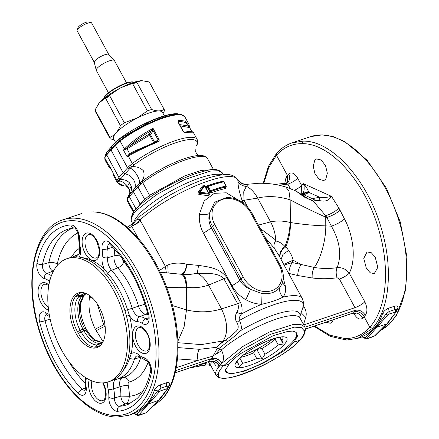 <?xml version="1.0" encoding="UTF-8"?>
<svg xmlns="http://www.w3.org/2000/svg" width="439" height="439" viewBox="0 0 439 439"><rect width="100%" height="100%" fill="white"/><g stroke="black" fill="none" stroke-linecap="round" stroke-linejoin="round"><path stroke-width="0.66" d="M355.167 312.87L355.799 313.611C355.634 313.177 354.454 313.106 352.254 313.391L352.528 313.199C356.731 312.266 360.183 313.863 362.883 317.99L364.079 316.629L369.792 327.148L372.376 328.356C389.47 310.022 393.339 269.102 381.7 229.685C368.321 180.928 332.444 140.447 303.223 141.133L292.144 142.84C286.25 144.837 281.059 148.344 276.565 153.348L276.471 155.269L287.386 175.37L286.19 176.741A8.248 6.59 -138.9 0 1 286.843 182.734M372.376 328.356L357.801 338.343M382.051 328.641L387.829 323.164L395.232 313.084M396.73 310.483L397.679 308.59C398.447 306.29 397.432 305.489 394.634 306.181L388.625 308.2C385.7 309.424 383.659 311.256 382.501 313.682C380.865 319.032 378.314 323.642 374.851 327.527C371.443 331.39 367.185 334.458 362.076 336.718L361.5 337.092M387.829 323.164L386.978 323.702L396.219 311.805L387.017 323.669M362.076 336.718L364.952 337.789L364.513 338.107C362.46 336.927 361.445 336.592 361.462 337.103L362.927 336.62M382.501 313.682L385.854 314.22L375.927 327.412L364.952 337.789L367.498 338.502L374.719 335.78L386.419 324.053L376.64 327.34L374.851 327.527M387.922 314.845A2.063 1.569 -137.9 0 1 385.854 314.22L389.042 311.536L389.124 314.11L387.922 314.845L367.086 338.343M397.679 308.59L396.62 309.385M396.576 309.462L396.664 309.863M394.634 306.181A3.095 1.707 -108.6 0 0 395.045 309.522L396.658 309.835L396.247 311.772M326.018 322.204L330.254 323.291L332.23 321.864L333.234 319.779M375.191 257.045L377.814 267.367L374.258 273.623L370.225 272.756L366.389 268.454L363.75 258.368L367.037 251.964L371.185 252.634L375.191 257.045M325.787 179.167L327.329 173.257L325.546 165.684L321.271 160.026L316.535 158.951L314.779 160.306L313.237 166.096L314.922 173.548L319.054 179.255L323.752 180.61L325.787 179.167M374.719 335.78A2.063 1.586 -135.1 0 0 375.241 335.467L386.978 323.702M133.05 223.703L135.344 221.119C136.792 219.198 138.362 218.792 140.041 219.895A61.872 15.595 -28.5 0 1 197.1 185.203A61.872 15.595 -28.5 0 1 237.554 179.321L239.705 181.938C243.442 184.199 246.109 184.967 247.706 184.248L258.176 183.31C265.436 183.068 272.712 183.776 280.011 185.434L285.756 186.992L288.961 191.13L290.157 199.844C302.054 206.089 313.912 211.867 325.727 217.179L325.705 215.785L326.846 217.492L331.396 226.173C339.956 241.445 341.86 255.278 337.103 267.691C342.008 267.263 346.053 269.085 349.241 273.146L364.782 301.769A8.248 2.08 -28.5 0 1 354.97 307.673L355.019 310.389C359.184 309.495 362.619 311.114 365.319 315.246L364.079 316.629C361.379 312.497 357.939 310.889 353.752 311.8L352.528 313.199L305.423 329.014M287.594 182.278L287.386 175.37L288.626 173.998C291.545 171.704 294.574 173.114 297.702 178.223C295.282 180.621 292.012 182.591 287.885 184.128L290.377 188.715M338.957 208.168L340.082 210.336C336.614 213.283 332.202 215.664 326.846 217.492L325.727 217.179L325.776 225.882L331.396 226.173C336.724 224.329 341.081 221.914 344.461 218.924C353.85 236.204 356.117 260.557 349.241 273.146A8.248 2.08 -28.5 0 1 339.424 279.05L354.97 307.673L303.695 324.893M284.675 183.453L285.235 183.206C285.729 183.354 286.738 182.843 288.258 181.675L288.258 181.675A8.248 6.519 42 0 0 288.626 173.998M275.033 184.44L285.235 183.206L287.885 184.128L278.984 185.203M294.388 190.312A8.248 2.08 151.5 0 0 301.626 185.45L301.741 194.225M302.372 193.989L302.866 193.44L301.467 194.301M297.702 178.223L301.626 185.45L303.305 183.897L303.975 185.554C304.419 188.973 304.051 191.602 302.866 193.44L308.414 191.563L308.677 192.309L319.576 197.237C323.324 197.748 327.302 197.457 331.5 196.354L338.93 208.113C335.506 211.373 331.099 213.903 325.7 215.714L313.501 201.38L315.334 200.327L319.872 200.618C325.129 201.973 329.003 200.552 331.5 196.354L303.514 183.705L303.975 185.554L304.754 185.121C306.685 187.651 307.904 189.802 308.414 191.563M303.305 183.897L303.514 183.705L304.754 185.121M247.75 184.369L246.636 186.476C250.806 188.463 254.483 192.331 257.666 198.077C267.779 195.668 278.606 196.255 290.157 199.844L290.442 222.529C302.279 224.411 314.061 225.536 325.776 225.882C325.99 239.754 320.761 258.703 314.302 267.455C321.93 268.717 329.53 268.8 337.103 267.691C335.857 270.561 335.857 273.909 337.103 277.739L339.424 279.05M319.872 200.618L319.576 197.237L312.305 198.647L315.334 200.327M302.608 193.818L308.677 192.309C307.92 193.127 306.285 193.934 303.761 194.735L302.394 194.916M285.756 186.992L295.891 190.932L303.925 196.864L313.501 201.38L310.516 199.454L312.305 198.647L303.761 194.735L301.527 194.285M290.206 208.476L290.13 222.447L290.442 222.518C290.58 230.777 289.087 238.827 285.959 246.685L288.648 250.46C291.013 253.918 292.5 257.15 293.109 260.168L292.319 262.533L314.302 267.45C312.606 270.226 311.904 273.738 312.195 277.975C320.827 279.039 329.129 278.963 337.103 277.739M288.621 273.349L297.691 275.505C297.977 270.89 299.151 267.247 301.203 264.569L293.109 260.168L283.781 264.443M288.862 273.393C289.147 268.855 290.3 265.233 292.319 262.533L284.137 265.096M303.387 324.997L305.747 317.375L301.149 312.727M308.299 198.84L310.516 199.454M208.344 364.93L209.738 365.221L209.068 362.663L204.629 363.514L204.607 362.976M305.418 328.959L304.337 330.935L301.511 327.659L294.371 327.143L270.594 334.282L243.014 349.345L223.237 366C219.868 369.616 218.243 372.502 218.364 374.648C216.751 388.394 282.217 360.77 299.837 340.274L294.009 342.228C291.062 345.328 287.007 348.659 281.843 352.226L263.175 363.212L244.128 371.24L230.102 374.044L225.108 370.801L229.065 364.041L223.237 366L220.652 364.793L219.27 366.351C216.701 369.418 215.478 371.904 215.598 373.808L215.955 375.082C219.242 378.923 219.923 377.573 222.463 378.281L228.823 377.869C238.701 376.152 250.658 371.723 264.701 364.579C280.548 356.309 292.445 348.089 300.402 339.918L300.452 339.863C303.497 336.79 305.149 333.157 305.418 328.959L304.765 326.863L300.753 324.443L292.961 324.558L269.266 332.103L242.383 346.728L222.189 363.058C224.082 359.431 223.885 355.222 221.585 350.432A8.248 2.08 -28.5 0 1 215.67 354.218L214.55 353.269L217.195 348.539L218.732 348.698L219.637 349.543L215.67 354.218L212.838 356.15L198.016 360.381L177.46 358.926M304.337 330.935C304.573 333.294 303.075 336.411 299.837 340.274L300.408 339.912M279.434 256.436L282.524 248.238L284.955 246.493C288.127 238.635 289.85 230.618 290.13 222.447L290.442 222.529M246.636 186.476L246.328 186.399L243.722 191.744L244.029 200.294L257.666 198.077L270.594 221.887C273.695 227.709 275.412 233.773 275.758 240.067L275.544 240.945C279.056 241.593 282.189 243.442 284.955 246.493L285.959 246.685L280.455 251.366L279.456 256.475M246.328 186.399C242.822 186.131 240.111 184.594 238.19 181.795L237.554 179.321C239.809 183.019 243.113 184.764 247.47 184.556M198.461 366.335L206.138 364.985L204.629 363.514L202.829 363.849L198.84 366.252L189.889 367.915M212.586 361.407L216.026 365.863L219.27 366.351C216.778 362.049 213.387 360.403 209.101 361.423L209.145 361.346C213.414 360.315 216.91 361.851 219.621 365.95M175.161 372.76L209.145 361.346L210.325 359.964C214.512 359.053 217.953 360.66 220.652 364.793L222.189 363.058C219.291 359.217 215.818 357.664 211.774 358.405L214.55 353.269M229.065 364.041C231.902 360.737 235.853 357.214 240.918 353.466L273.321 335.605L287.452 331.527L296.029 332.109L297.571 335.934L294.009 342.228M218.732 348.698L227.962 341.355C231.655 338.826 235.738 335.325 240.21 330.858C241.982 329.107 241.73 325.623 239.442 320.415C238.811 318.582 239.496 316.42 241.499 313.929C242.52 310.11 242.18 306.279 240.484 302.433L226.771 277.547C219.966 268.048 208.091 266.786 198.56 265.414L186.745 264.262C179.869 262.489 173.542 262.741 167.758 265.03L165.366 266.374L166.326 272.701M238.009 199.877L226.294 192.792L214.314 193.336L204.201 200.936L199.399 214.161C198.878 220.707 200.206 227.012 203.389 233.065L231.957 285.685C235.288 291.628 239.913 296.292 245.835 299.683C250.888 302.537 256.178 304.068 261.699 304.282C270.232 302.411 277.3 300.035 282.908 297.159C285.202 294.322 286.047 290.728 285.443 286.382L283.292 278.085M265.145 237.488L274.457 248.469L278.82 255.306L302.345 298.635A61.872 15.595 151.5 0 0 282.908 297.159C280.142 294.053 279.111 290.865 279.802 287.583L282.041 283.781M238.19 181.795C237.713 184.951 239.035 191.212 242.158 200.585L244.029 200.294L247.81 207.186M134.329 222.705L133.291 223.517C133.017 223.352 132.501 224.192 131.744 226.03C135.119 224.598 137.884 222.551 140.041 219.895L165.366 266.374A8.248 2.08 151.5 0 1 159.286 270.309M222.721 181.68L221.81 181.488A61.872 15.595 151.5 0 0 206.681 185.977L206.105 187.876L207.252 187.162L209.54 191.371L210.374 191.667A1.032 0.51 -110 0 0 210.495 192.995L208.393 192.084L209.227 193.626C209.655 194.911 209.194 195.574 207.85 195.618L199.504 194.576C198.11 194.181 197.671 193.369 198.187 192.145L202.571 185.895L204.684 185.681M208.393 192.084L209.765 191.119A0.62 0.494 41.6 0 0 210.539 191.481L210.374 191.667A62.903 15.853 -28.5 0 1 225.75 187.102L225.619 188.501L225.959 186.871M204.848 185.812L206.105 187.876M209.068 362.663L209.151 361.451M213.266 361.286L213.881 362.049C214.611 361.5 208.371 360.874 209.046 361.484L209.101 361.423M221.766 363.536C219.072 359.409 215.697 357.747 211.636 358.537L211.774 358.405M134.389 222.639L135.344 221.119M274.457 248.469C273.546 246.191 273.909 243.683 275.544 240.945M260.278 228.516L275.758 240.067M167.758 265.03L168.164 272.855M198.56 265.414L197.32 273.102C192.008 274.441 186.877 274.841 181.927 274.298C184.621 273.612 186.224 270.27 186.745 264.262C185.697 270.6 183.721 273.92 180.824 274.221L160.224 272.235M240.484 302.433L237.713 303.744L223.956 278.875C218.688 272.531 206.725 273.316 197.55 273.486L197.32 273.102M245.835 299.683L250.499 289.389L262.012 293.554L261.699 304.282A61.872 15.595 151.5 0 0 241.499 313.929L236.731 312.535C238.52 309.424 238.843 306.493 237.713 303.744L221.481 308.886L208.552 285.076C205.375 279.341 201.71 275.478 197.55 273.486M231.957 285.685C235.463 283.852 238.07 282.019 239.776 280.181C242.152 284.357 245.725 287.424 250.499 289.389A24.749 19.667 41.6 0 1 240.945 278.864A2.063 0.521 -28.5 0 1 243.404 277.382A22.685 18.026 41.6 0 0 271.807 290.651A22.685 18.026 41.6 0 0 279.264 265.337L250.691 212.723A22.685 18.026 41.6 0 0 222.288 199.449A22.685 18.026 41.6 0 0 214.836 224.763L243.404 277.382M199.399 214.161C204.025 214.803 207.329 214.594 209.315 213.541C208.355 218.595 208.986 223.27 211.208 227.567A10.311 2.601 -28.5 0 1 203.389 233.065M279.264 265.337A2.063 0.521 151.5 0 1 280.241 265.293L251.673 212.674C245.796 202.944 237.559 197.857 226.952 197.407L214.655 202.203L209.315 213.541A24.749 19.667 41.6 0 0 212.377 226.25L240.945 278.864L239.776 280.181L211.208 227.567L212.377 226.25A2.063 0.521 -28.5 0 1 214.836 224.763M285.443 286.382L282.436 282.694M131.744 226.03L131.755 226.381L140.842 221.201M207.433 186.449L207.504 186.334A0.62 0.494 41.6 0 0 207.477 186.91L208.179 186.476A0.62 0.307 70 0 0 207.757 186.163A0.62 0.62 0 0 0 207.504 186.334A0.62 0.494 41.6 0 1 207.68 186.218A0.62 0.307 70 0 1 207.757 186.163L223.221 181.57A0.62 0.455 77.8 0 1 223.714 181.861A63.935 16.117 151.5 0 0 208.179 186.476L210.468 190.685A63.935 16.117 -28.5 0 1 226.003 186.07L226.129 186.218M206.681 185.977L207.515 186.41L207.252 187.162L207.477 186.91L209.765 191.119L210.468 190.685A0.62 0.307 -110 0 1 210.539 191.481A63.315 15.958 -28.5 0 1 225.926 186.91A0.62 0.494 41.6 0 0 226.101 186.794A0.62 0.62 0 0 0 226.184 186.087L223.895 181.878L226.003 186.07A0.62 0.455 -102.2 0 1 225.926 186.91L225.772 186.619L225.75 187.102M222.085 181.823A1.032 0.757 77.9 0 1 221.81 181.488M208.744 193.994L208.141 194.296L207.85 195.618M202.571 185.895L203.691 186.092L199.202 192.386L199.696 193.297L199.504 194.576M203.767 186.004L199.202 192.386L198.187 192.145M262.012 293.554C269.683 294.382 275.615 292.39 279.802 287.583M302.345 298.635L303.508 302.482L302.833 307.673A60.061 15.14 -28.5 0 0 303.245 304.809A60.061 15.14 -28.5 0 0 239.442 320.415L236.89 322.424C234.865 319.334 234.816 316.042 236.731 312.535M299.607 317.348L299.985 318.05A50.529 12.736 151.5 0 0 268.081 322.133A50.529 12.736 151.5 0 0 221.344 349.982L219.637 349.543M227.962 341.355L225.191 340.324L232.061 335.308C233.921 332.169 241.137 330.265 236.89 322.424M203.208 363.443L200.266 364.43M223.341 174.738L222.321 172.856L218.227 170.689L210.007 171.144L184.797 179.485L156.476 194.636L136.041 210.72C132.6 214.819 131.009 218.123 131.261 220.625L132.671 223.852M177.921 341.065L184.089 326.934L186.493 309.934L186.542 287.304C186.619 279.363 185.082 275.028 181.927 274.298A10.311 9.806 -81.7 0 1 180.824 274.221L180.824 274.221C183.996 274.973 185.79 279.319 186.196 287.265L166.661 287.315M217.195 348.539L216.729 347.282L223.111 340.977C228.307 332.839 227.764 322.138 221.481 308.886C210.391 312.403 198.73 312.749 186.493 309.934L172.45 305.544M221.267 343.172L225.191 340.324L223.111 340.977L201.199 344.61L177.976 342.694M216.729 347.282L199.432 349.312C197.545 352.034 197.073 355.727 198.016 360.381L176.242 367.695M226.771 277.547L208.552 285.076C201.66 287.485 194.323 288.231 186.542 287.304L186.196 287.265L186.449 301.302M186.542 287.32L186.196 287.276M208.679 194.082L208.816 193.928A0.62 0.494 41.6 0 1 208.355 194.06L199.954 193.012L200.074 192.238L199.454 192.095A0.62 0.494 41.6 0 0 199.954 193.012L199.696 193.297L208.355 194.06L208.536 193.259L204.579 185.971L200.074 192.238L208.838 193.358M199.432 349.312L178.036 347.584M136.041 210.72L136.167 208.761M162.128 398.963C178.662 380.816 181.998 340.077 170.162 300.726C156.509 252.057 120.917 211.483 92.305 211.966L92.783 211.889C120.028 211.834 151.938 245.736 167.325 289.125C182.953 331.165 181.389 378.083 162.721 398.568L152.322 406.821M140.409 204.673L140.178 204.146L144.705 199.416L149.567 195.322L184.835 175.858L201.128 170.458L211.834 169.695M133.324 413.719L133.9 413.346C139.009 411.085 143.268 408.018 146.67 404.154C150.138 400.269 152.69 395.66 154.325 390.309L157.678 390.847A2.063 1.569 42.1 0 0 159.747 391.473L148.464 403.962L147.751 404.039L157.678 390.847L160.861 388.164L160.948 390.737L159.747 391.473M168.549 387.11L169.503 385.212C170.266 382.918 169.251 382.111 166.458 382.808L160.449 384.822C157.519 386.051 155.477 387.884 154.325 390.309M167.05 389.711L159.653 399.792L153.875 405.268M113.015 173.18L112.977 172.368L109.459 165.893L112.785 172.302L113.8 176.121L113.015 173.18L117.098 180.692L117.471 179.655L119.348 180.819C122.454 181.499 125.197 183.332 127.584 186.323L129.417 189.703L129.818 192.403C129.401 194.466 129.022 195.503 128.682 195.509L127.672 197.155L127.804 198.68L129.318 196.584L136.024 208.926M127.804 198.68L127.486 199.822L133.922 211.68M113.8 176.121L117.432 182.816A45.371 11.436 151.5 0 1 117.076 181.614A45.371 11.436 151.5 0 1 117.098 180.692A2.063 1.965 7 0 0 119.029 181.768L120.072 179.628L124.895 173.932C132.748 174.596 138.258 185.143 133.555 189.878L133.467 191.788L140.178 204.146L137.605 207.29M196.315 145.951L197.314 143.751A44.169 11.134 151.5 0 0 197.331 142.851A44.169 11.134 151.5 0 0 174.717 143.125A44.169 11.134 151.5 0 0 133.835 165.069L131.909 166.655C136.43 166.403 140.25 167.753 143.366 170.711C144.886 175.199 143.937 179.134 140.518 182.514L142.494 181.011A44.169 11.134 151.5 0 1 195.75 155.801C198.554 155.532 204.146 154.215 207.565 158.649A45.371 11.436 151.5 0 0 182.706 160.839A45.371 11.436 151.5 0 0 142.697 182.668L137.906 186.899L144.705 199.416L145.084 200.81M146.67 404.154L147.751 404.039L136.77 414.416L138.905 414.97L148.464 403.962L158.836 400.291M169.503 385.212L168.439 386.013M168.4 386.09L168.483 386.463L166.869 386.15L160.861 388.164L160.449 384.822M168.488 386.49L168.044 388.433L167.38 388.905L166.952 388.724L160.948 390.737M168.071 388.4L158.803 400.33L159.653 399.792M167.38 388.905L158.243 400.681L146.544 412.408L145.046 413.297L139.037 415.31A2.063 1.141 -108.6 0 0 139.037 415.31C138.142 415.755 137.237 415.563 136.331 414.734L136.77 414.416L133.9 413.346M117.471 179.655L118.184 178.459L120.072 179.628C123.754 179.277 126.86 180.314 129.39 182.734L131.228 186.114C131.909 189.61 131.058 192.737 128.687 195.498L128.528 197.506M133.593 189.829L128.687 195.498L129.412 194.658L129.318 196.584L137.906 186.899L137.983 184.995L138.867 184.018L138.905 185.807M118.184 178.459L118.931 177.449L106.704 154.934A1.032 0.829 40.9 0 1 106.611 154.232L110.754 149.441L123.079 172.659L124.895 173.932L130.251 168.148C135.503 170.409 141.797 182.009 138.867 184.018L140.518 182.514L140.562 184.298M133.555 189.878L137.983 184.995M145.046 413.297L147.065 412.095L158.803 400.33M82.23 257.693A62.739 34.648 71.4 0 1 104.361 269.31L107.868 273.513A62.025 34.253 71.4 0 1 127.524 309.72L129.467 315.548A62.739 34.648 71.4 0 1 131.195 353.845L129.708 357.95A4.127 2.722 17 0 0 134.504 358.965A10.108 5.581 71.4 0 1 137.248 355.826L139.564 356.995A4.127 2.502 -48.9 0 1 139.015 354.981A18.773 10.366 71.4 0 0 143.959 357.697A10.102 5.581 71.4 0 1 151.296 373.084A96.717 53.415 71.4 0 1 117.422 411.283A10.102 5.581 71.4 0 1 108.823 397.322A18.773 10.366 71.4 0 0 108.181 389.75A14.224 7.858 71.4 0 1 107.95 381.996M103.105 271.439A3.095 1.767 -46 0 0 104.361 269.31A14.224 7.858 71.4 0 1 102.161 256.579A18.773 10.366 71.4 0 0 102.133 249.292A10.102 5.581 71.4 0 1 109.805 242.783A96.717 53.415 71.4 0 1 148.64 314.308A10.102 5.581 71.4 0 1 142.412 323.477A18.773 10.366 71.4 0 0 137.511 321.683A14.224 7.858 71.4 0 1 129.467 315.548A3.095 0.362 -14.1 0 0 126.47 316.135M139.015 354.981A14.224 7.858 71.4 0 0 131.195 353.845A3.095 1.877 11.8 0 0 129.088 352.819M129.818 192.403L129.796 191.613C130.032 189.077 126.492 185.807 125.439 185.862M120.758 178.717A2.063 1.657 -139.1 0 1 118.931 177.449L128.561 166.76L130.251 168.148L131.909 166.655L130.229 165.267L132.309 163.538L133.835 165.069M122.569 377.661A9.702 5.356 71.4 0 0 120.012 386.726A6.184 1.021 -12.2 0 1 128.204 385.266A29.473 16.281 71.4 0 1 129.253 396.274L120.807 396.121C121.4 400.467 122.98 403.035 125.554 403.825L119.518 406.278A5.981 3.303 71.4 0 1 114.425 398.008A4.127 2.036 -176.5 0 1 108.823 397.322M56.977 265.809L57.328 263.801C54.227 262.506 51.412 262.11 48.877 262.61C48.943 266.676 50.293 269.508 52.927 271.104L46.852 273.552A5.981 3.303 71.4 0 1 42.506 264.437A92.602 51.143 71.4 0 1 69.45 228.774L74.273 227.951C74.74 227.155 79.366 233.57 78.597 237.554A4.127 2.036 3.5 0 0 79.454 238.898A18.773 10.366 71.4 0 0 80.096 246.466A14.224 7.858 71.4 0 1 79.333 257.095M128.561 166.76L130.229 165.267M143.125 390.875A86.017 47.505 71.4 0 1 129.253 396.274C129.148 400.203 127.914 402.717 125.554 403.825A92.195 50.919 71.4 0 0 131.228 402.859M53.717 270.682L52.927 271.104A23.294 12.868 71.4 0 1 53.421 271.231M109.459 165.893L109.075 167.424L110.76 168.581M129.329 169.053L127.519 167.769L115.292 145.249L106.254 155.428L104.998 157.519L104.872 158.172L109.185 166.118L109.492 166.48L109.388 165.783M157.864 141.907L157.381 141.298L158.122 139.882L153.112 130.652L152.871 131.168L151.565 130.592L151.828 130.262L153.112 130.652L153.101 128.413C142.148 134.136 132.578 140.985 124.396 148.964L123.463 150.1L126.586 155.856L127.08 156.679L128.232 156.026C137.182 151.087 147.06 146.379 157.864 141.907C159.044 141.38 159.428 140.507 159.017 139.3L154.594 142.231A1.032 0.796 -123.7 0 1 154.66 142.423M111.704 146.417L107.237 151.724A1.032 0.812 40.1 0 0 107.111 151.965L111.572 146.664L110.754 149.441L118.656 141.303L119.315 138.998L152.948 120.061L168.796 114.733L179.112 114.025L181.57 114.661A45.069 11.359 151.5 0 0 119.913 140.381L118.656 141.303L118.782 141.973L120.083 141.018L124.396 148.964L124.714 149.32L126.635 148.064L129.659 153.661L126.981 156.58M118.782 141.973L115.292 145.249L115.194 144.552M189.604 127.069L189.582 127.733L189.516 126.942L188.737 126.037C187.404 122.882 183.941 121.4 178.36 121.598L178.289 122.146L183.255 131.283L184.38 132.221C190.065 131.052 193.122 131.25 193.544 132.819L185.285 132.699L183.195 131.459M183.008 131.239L178.047 122.102L178.53 120.253L185.077 121.071L188.825 124.122L189.835 127.941L191.859 131.662M110.304 167.616L109.799 166.804M112.779 172.286L112.9 172.752L112.977 172.368M106.611 154.232L104.921 156.789L105.881 153.93L107.237 151.724M179.622 124.594L188.737 126.037L188.413 127.376L189.84 127.958L191.618 131.607M129.993 154.254L129.659 153.661L132.94 151.74L133.132 152.503L129.993 154.254L127.08 156.679M123.463 150.1L127.047 148.848L150.484 134.663L154.594 142.231L153.672 142.823L149.183 134.093L129.554 145.913L126.635 148.064M123.425 149.946L124.714 149.32L124.912 149.765M178.196 121.938L178.53 120.253M184.177 132.298L185.285 132.699M132.21 152.97L157.381 141.298L133.132 152.503M151.828 130.262L153.101 128.413L159.017 139.3M106.254 155.428L107.111 151.965L105.794 154.248M188.413 127.376L180.336 125.911M132.94 151.74L153.677 142.834M119.315 138.998L116.22 141.693L115.797 144.667M152.871 131.168L150.484 134.663A1.032 0.724 -145.7 0 0 149.183 134.093L151.565 130.592C143.52 134.976 136.183 140.079 129.554 145.913L130.306 146.889M111.572 146.664L116.659 141.243M100.229 345.597L95.323 347.205C89.106 346.865 83.465 342.255 78.405 333.388L77.473 331.664C70.734 319.751 69.878 302.828 75.684 296.517L76.896 295.145L81.517 292.462M102.539 342.618L99.346 343.402L97.079 345.021L95.323 347.205M99.346 343.402C93.666 343.084 88.519 338.881 83.904 330.786L82.971 329.069L77.473 331.664M76.282 295.809L79.086 296.407A2059.492 490.495 -27.9 0 1 79.695 295.76L76.896 295.145M102.342 342.738L93.551 340.126L85.435 330.271L84.502 328.553C80.161 320.152 78.57 311.942 79.717 303.931L82.872 296.462L84.365 295.167L81.917 296.292L79.086 296.407A2059.492 547.62 -29.1 0 0 78.504 297.104L75.684 296.517M102.276 343.057L97.079 345.021C91.219 344.697 85.896 340.351 81.122 331.983L85.435 330.271L86.906 330.199L85.978 328.482L82.971 329.069C76.814 318.176 76.04 302.745 81.336 296.978L82.516 295.65L79.695 295.76L84.968 293.087M89.841 295.721L89.611 296.753C87.86 306.68 89.743 317.474 95.268 329.135L103.066 341.619M97.233 303.821L103.747 324.805L95.268 329.135M104.976 324.942L103.747 324.805L104.597 326.424L96.053 330.732M105.14 326.473L104.597 326.424L105.217 327.483M164.257 115.836L162.353 112.335A27.739 6.991 151.5 0 0 137.275 118.042A27.739 6.991 151.5 0 0 113.383 138.071A27.739 6.991 151.5 0 0 113.602 138.801L115.517 142.335M163.056 113.619L164.422 110.804A30.73 7.748 -28.5 0 0 164.186 109.437A30.73 7.748 -28.5 0 0 164.175 109.415L149.474 82.34L148.865 81.89L141.748 80.672A27.86 7.024 151.5 0 0 121.213 87.564L119.315 88.546A27.86 7.024 151.5 0 0 99.982 102.216L99.115 103.187A27.86 7.024 151.5 0 0 98.188 104.394A27.86 7.024 151.5 0 0 98.122 104.487M164.175 109.415C161.025 111.352 156.838 111.374 151.614 109.487L136.913 82.411L137.028 81.956A30.417 7.666 151.5 0 0 131.799 83.712L121.213 87.564M114.178 139.871L110.189 138.779A30.73 7.748 -28.5 0 1 110.178 138.762A30.73 7.748 -28.5 0 1 109.942 137.396C114.469 135.371 117.959 131.431 120.418 125.581A30.73 7.748 -28.5 0 1 124.374 122.783L137.242 117.954L147.411 110.902A30.73 7.748 -28.5 0 1 149.556 110.14A30.73 7.748 -28.5 0 1 151.614 109.487M110.167 138.74L95.488 111.709A30.73 7.748 -28.5 0 1 95.477 111.687A30.73 7.748 -28.5 0 1 95.241 110.321L95.296 109.525L99.115 103.187M109.942 137.396L95.241 110.321L95.296 109.525M120.418 125.581L105.717 98.506L105.168 98.391L99.982 102.216M124.374 122.783L109.673 95.707L110.09 94.912A30.417 7.666 151.5 0 0 105.168 98.391M119.315 88.546L110.09 94.912M147.411 110.902L132.71 83.827L131.799 83.712M141.748 80.672L137.028 81.956M164.186 109.437L149.474 82.334A30.73 7.748 -28.5 0 1 149.485 82.362A30.73 7.748 -28.5 0 1 149.496 82.384M126.564 82.933L114.425 60.577A10.311 2.601 151.5 0 0 114.327 60.439A10.311 2.601 151.5 0 0 104.312 63.112A10.311 2.601 151.5 0 0 96.218 70.147A10.311 2.601 151.5 0 0 96.24 70.256A10.311 2.601 151.5 0 0 96.3 70.416L108.438 92.772M108.801 54.546A8.248 2.08 151.5 0 0 108.724 54.436A8.248 2.08 151.5 0 0 100.712 56.571A8.248 2.08 151.5 0 0 94.237 62.201A8.248 2.08 151.5 0 0 94.253 62.289A8.248 2.08 151.5 0 0 94.281 62.376L77.16 30.845A8.248 2.08 151.5 0 1 77.099 30.631A8.248 2.08 151.5 0 1 77.154 30.236A8.248 2.08 151.5 0 1 83.421 25.083A8.248 2.08 151.5 0 1 91.153 22.636A8.248 2.08 151.5 0 1 91.663 22.976L108.768 54.485M91.153 22.636L88.513 21.95A6.184 1.558 151.5 0 0 82.713 23.788A6.184 1.558 151.5 0 0 78.016 27.652L77.154 30.236M272.987 338.881A28.875 7.276 -28.5 0 1 269.798 341.301A28.875 7.276 -28.5 0 1 243.349 354.975M239.815 358.021L242.641 363.229A26.296 6.629 -28.5 0 0 256.689 358.509L253.594 352.813A26.296 6.629 -28.5 0 1 240.539 357.351M261.88 348.533L264.975 354.235A26.296 6.629 -28.5 0 0 272.789 349.23A26.296 6.629 -28.5 0 0 278.194 344.884L275.099 339.188A26.296 6.629 -28.5 0 1 269.694 343.528A26.296 6.629 -28.5 0 1 261.88 348.533L256.81 349.439L253.594 352.813M236.396 361.868A26.296 6.629 -28.5 0 0 236.522 362.175A26.296 6.629 -28.5 0 0 238.125 363.251L236.956 361.11M275.099 339.188L275.939 337.975M256.689 358.509L262.012 359.02L256.81 349.439M264.975 354.235L262.012 359.02M275.769 351.815A29.391 7.408 -28.5 0 1 247.448 366.175A29.391 7.408 -28.5 0 1 235.205 364.101A29.391 7.408 -28.5 0 1 246.356 352.704A29.391 7.408 -28.5 0 1 285.076 337.026A29.391 7.408 -28.5 0 1 275.769 351.815M238.125 363.251L239.425 366.603L242.641 363.229M282.557 336.806A26.296 6.629 -28.5 0 1 282.743 337.081A26.296 6.629 -28.5 0 1 281.964 340.637L280.027 337.064M278.194 344.884L283.27 343.984L279.555 337.141M281.964 340.637L283.27 343.984M293.471 331.308A40.218 10.135 -28.5 0 1 296.402 333.069A40.218 10.135 -28.5 0 1 281.185 351.65A40.218 10.135 -28.5 0 1 225.717 371.449A40.218 10.135 -28.5 0 1 225.481 369.21M108.301 381.881L110.743 381.063A64.961 35.877 -108.6 0 0 116.231 289.97A64.961 35.877 -108.6 0 0 69.384 257.891L66.937 258.714A64.961 35.877 -108.6 0 0 61.455 349.806A64.961 35.877 -108.6 0 0 108.301 381.881A64.961 35.877 -108.6 0 0 113.789 290.788A64.961 35.877 -108.6 0 0 66.937 258.714M75.991 333.415A28.875 15.947 -108.6 0 0 96.81 347.666A28.875 15.947 -108.6 0 0 99.252 307.185A28.875 15.947 -108.6 0 0 78.427 292.928A28.875 15.947 -108.6 0 0 75.991 333.415M292.138 142.84L310.675 136.617A103.116 56.949 71.4 0 1 321.633 134.954A103.116 56.949 71.4 0 1 399.369 222.161A103.116 56.949 71.4 0 1 380.141 330.556M303.223 141.133L302.037 143.663C330.682 142.988 365.841 182.657 378.95 230.442C390.359 269.074 386.556 309.182 369.792 327.148C362.96 334.864 354.657 338.656 344.895 338.529L346.492 340.038L330.293 336.345L313.929 326.265M344.895 338.529L329.969 335.215L314.609 326.034M263.784 183.315L268.783 167.473L276.471 155.269C283.545 147.477 292.067 143.608 302.037 143.663M388.625 308.2L389.042 311.536L395.045 309.522A2.063 1.141 -108.6 0 1 395.133 312.096L389.124 314.11M286.19 176.741L284.774 183.261M354.564 313.177A8.248 2.08 -28.5 0 1 354.037 313.885C357.176 318.933 360.123 320.305 362.883 317.99M354.037 313.885L353.631 313.133M364.782 301.769C367.421 307.377 367.602 311.866 365.319 315.246M340.082 210.336L344.461 218.924M375.241 335.467L373.501 336.483M367.202 338.688A2.063 1.141 -108.6 0 0 367.218 338.688A2.063 1.141 -108.6 0 0 367.498 338.502M395.133 312.096L395.561 312.283M304.94 327.203L355.019 310.389L353.752 311.8M297.691 275.505L312.195 277.975M305.747 317.375C306.663 314.236 306.23 310.96 304.441 307.547L303.371 305.571M304.441 307.547A8.248 2.08 -28.5 0 1 302.718 308.019M208.295 364.924L210.511 365.5A52.34 13.192 -28.5 0 1 209.738 365.221M218.364 374.648L215.598 373.808M211.664 361.215A50.529 12.736 151.5 0 0 210.78 364.93A50.529 12.736 151.5 0 0 211.175 366.269L215.955 375.082M281.092 259.482L282.979 254.351L288.648 250.46M240.21 330.858A52.34 13.192 -28.5 0 1 299.963 314.851A52.34 13.192 -28.5 0 1 299.7 317.062L302.833 307.673M290.13 222.447C283.04 220.746 276.526 220.559 270.594 221.887L258.412 225.086M237.609 179.403C232.231 172.659 224.389 174.673 219.099 175.309C209.941 176.972 199.152 180.692 186.734 186.465L185.84 186.882A54.617 13.768 151.5 0 0 163.33 199.097L162.496 199.624A58.815 14.827 -28.5 0 1 186.734 186.465A58.815 14.827 -28.5 0 1 189.302 185.285M242.158 200.585L243.65 203.312M225.619 188.501A61.872 15.595 151.5 0 0 210.495 192.995M221.344 349.982L221.585 350.432M210.325 359.964L211.636 358.537L175.655 370.62M128.501 228.34L131.755 226.381L138.087 238.042M209.227 193.626L208.937 193.714M222.03 174.876A51.561 12.994 151.5 0 0 172.933 189.939A51.561 12.994 151.5 0 0 133.549 222.913M251.673 212.674A2.063 0.521 151.5 0 0 250.691 212.723M203.723 186.048L203.932 185.818A0.62 0.494 41.6 0 0 203.899 185.856L204.881 186.065M131.7 222.063L131.261 220.625M223.067 181.647A0.62 0.455 77.8 0 1 223.221 181.57A0.62 0.62 0 0 1 223.895 181.878L223.841 182.009M102.715 382.912L104.608 387.187L105.684 392.493L105.108 397.932L104.273 399.523L103 400.538A12.303 6.794 71.4 0 1 94.138 394.804A12.303 6.794 71.4 0 1 91.932 380.915M48.246 306.894A12.303 6.794 71.4 0 1 43.774 302.032A12.303 6.794 71.4 0 1 44.668 284.203L46.463 284.291L48.8 285.663M92.783 211.889L92.305 211.966M138.334 345.367A12.303 6.794 71.4 0 1 139.223 327.538L141.018 327.626C141.391 327.862 143.07 327.675 146.703 333.124C149.441 337.361 150.264 342.387 149.183 348.198L147.054 350.86A12.303 6.794 71.4 0 1 138.334 345.367M96.553 257.847A12.303 6.794 71.4 0 1 86.906 250.57A12.303 6.794 71.4 0 1 86.56 236.072A12.303 6.794 71.4 0 1 88.722 234.525C90.824 233.828 93.436 235.891 96.547 240.726L99.236 249.796C99.06 254.362 98.594 256.705 97.826 256.831L96.553 257.847M150.067 197.122L149.567 195.322L142.697 182.668A2.063 1.015 53 0 1 142.494 181.011M81.478 213.584L62.942 219.807A103.116 56.949 71.4 0 1 73.895 218.145A103.116 56.949 71.4 0 1 152.668 308.924A103.116 56.949 71.4 0 1 128.594 415.316L133.396 413.703M103.127 382.89A14.366 7.935 71.4 0 1 104.284 401.323A14.366 7.935 71.4 0 1 92.838 398.03A14.366 7.935 71.4 0 1 89.309 379.74M48.603 310.104A14.366 7.935 71.4 0 1 41.425 303.585A14.366 7.935 71.4 0 1 38.939 286.376A14.366 7.935 71.4 0 1 48.916 284.999M134.499 327.911A14.366 7.935 71.4 0 1 146.856 332.63A14.366 7.935 71.4 0 1 148.338 351.644A14.366 7.935 71.4 0 1 135.98 346.92A14.366 7.935 71.4 0 1 134.499 327.911M85.479 253.907A14.366 7.935 71.4 0 1 83.992 234.898A14.366 7.935 71.4 0 1 96.355 239.617A14.366 7.935 71.4 0 1 97.837 258.626A14.366 7.935 71.4 0 1 85.479 253.907M127.672 197.155L127.266 198.68A2.063 1.965 7 0 0 127.486 199.822A45.371 11.436 151.5 0 0 127.464 200.744A45.371 11.436 151.5 0 0 127.82 201.945L133.472 212.355M72.704 220.68A101.052 55.813 71.4 0 1 152.229 319.027A101.052 55.813 71.4 0 1 115.578 415.535A101.052 55.813 71.4 0 1 36.047 317.188A101.052 55.813 71.4 0 1 72.704 220.68M166.458 382.808A3.095 1.707 -108.6 0 0 166.869 386.15A2.063 1.141 -108.6 0 1 166.952 388.724M49.64 281.553A14.224 7.858 71.4 0 1 49.267 281.24A18.773 10.366 71.4 0 0 44.323 278.518A10.102 5.581 71.4 0 1 36.986 263.137A96.717 53.415 71.4 0 1 70.86 224.933A10.102 5.581 71.4 0 1 79.454 238.898M49.228 314.319A18.773 10.366 71.4 0 1 45.865 312.744A10.102 5.581 71.4 0 0 39.642 321.908A4.127 0.488 -14 0 0 45.052 320.711A5.981 3.303 71.4 0 1 46.424 314.84M86.28 378.072A14.224 7.858 71.4 0 1 86.115 379.636A18.773 10.366 71.4 0 0 86.148 386.929A10.102 5.581 71.4 0 1 78.471 393.432A96.717 53.415 71.4 0 1 55.182 362.043A96.717 53.415 71.4 0 1 39.642 321.908M147.065 412.095A2.063 1.586 -135.1 0 1 146.544 412.408M145.325 413.11L138.905 414.97M139.037 415.31A2.063 1.141 -108.6 0 0 139.322 415.129M108.181 389.75A4.127 0.68 -12.2 0 0 113.646 388.778A10.108 5.581 71.4 0 1 116.439 379.296L116.439 379.296A4.127 3.435 75.9 0 0 116.483 379.285A65.17 35.993 71.4 0 0 116.779 379.208L123.03 377.54A65.576 36.217 71.4 0 0 140.645 357.873M114.733 379.214A4.127 3.435 75.9 0 0 116.439 379.296L116.779 379.208A65.17 35.993 71.4 0 0 134.504 358.965L140.046 357.401M113.646 388.778A22.888 12.643 71.4 0 1 114.425 398.008L120.807 396.121A23.294 12.868 71.4 0 0 120.012 386.726L113.646 388.778M117.422 411.283A4.127 3.402 -94 0 1 119.518 406.278A92.602 51.143 71.4 0 0 128.375 404.237L136.908 398.661C142.137 393.75 146.154 386.649 148.964 377.353L150.517 371.147A4.127 2.502 -168.3 0 0 151.296 373.084M143.959 357.697A4.127 3.26 102.7 0 0 146.313 360.628C147.542 360.123 151.801 367.926 150.517 371.147M137.511 321.683A4.127 3.369 -88.4 0 1 139.739 316.673A10.108 5.581 71.4 0 1 132.21 308.293L124.874 310.516M147.581 312.958A6.184 5.054 -88.4 0 1 145.786 314.22L139.739 316.673A22.888 12.643 71.4 0 1 145.721 318.862A4.127 2.771 124.5 0 0 142.412 323.477M148.64 314.308A4.127 0.488 166 0 1 147.899 314.214C148.289 318.088 148.25 319.839 147.784 319.466L148.047 319.296M147.85 319.367A5.981 3.303 71.4 0 1 145.721 318.862L148.234 317.874M109.805 242.783A4.127 2.36 133.9 0 0 110.205 244.66C127.694 262.067 140.255 285.251 147.899 314.214M102.133 249.292A4.127 1.092 -8.1 0 0 107.681 248.809A5.981 3.303 71.4 0 1 109.262 243.974M112.757 247.212L107.681 248.809A22.888 12.643 71.4 0 1 107.72 257.698A4.127 2.36 -171 0 1 102.161 256.579M106.403 275.209L107.868 273.513A4.127 2.102 -41.7 0 1 111.555 270.248A10.108 5.581 71.4 0 1 107.72 257.698L114.096 255.849A6.184 3.539 -171 0 1 120.692 256.436M80.096 246.466A4.127 0.68 167.8 0 1 79.327 246.246C80.43 255.926 77.977 254.318 78.389 254.719A10.108 5.581 71.4 0 1 77.972 254.856A4.127 3.435 -104.1 0 0 76.15 256.842M70.86 224.933A4.127 3.402 86 0 0 74.306 227.962M36.986 263.137A4.127 2.502 11.7 0 0 42.506 264.437L48.877 262.61A92.195 50.919 71.4 0 1 72.556 228.148M44.323 278.518A4.127 3.26 -77.3 0 1 46.852 273.552A22.888 12.643 71.4 0 1 51.423 275.708M50.375 278.82A4.127 2.502 131.1 0 0 49.267 281.24M46.627 314.774L46.315 314.801L46.792 315.048A4.127 2.771 -55.5 0 1 45.865 312.744M78.471 393.432A4.127 2.36 -46.1 0 1 82.23 389.19A92.602 51.143 71.4 0 1 45.052 320.711L50.134 319.054M86.148 386.929A4.127 1.092 171.9 0 1 85.32 386.413C85.407 389.031 85.287 390.337 84.947 390.326L85.21 390.161M85.012 390.227A5.981 3.303 71.4 0 1 82.23 389.19L85.435 387.961M85.358 377.491L85.303 377.897A4.127 2.36 9 0 0 86.115 379.636M119.029 181.768A44.169 11.134 151.5 0 0 119.007 182.662A44.169 11.134 151.5 0 0 125.823 185.982M129.417 189.703L131.228 186.114M128.27 357.247L129.708 357.95A62.025 34.253 71.4 0 1 123.178 370.472M122.415 258.725A3.523 1.943 71.4 0 0 123.765 261.902A6.184 3.15 -41.7 0 1 117.773 267.894L111.555 270.248A65.17 35.993 71.4 0 1 132.21 308.293L138.559 306.175A9.702 5.356 71.4 0 0 145.786 314.22A23.294 12.868 71.4 0 1 147.981 314.565M114.288 248.836A23.294 12.868 71.4 0 1 114.096 255.849A9.702 5.356 71.4 0 0 117.773 267.894A65.576 36.217 71.4 0 1 138.559 306.175L145.057 304.178M72.457 257.128L75.31 255.728A65.17 35.993 71.4 0 1 77.972 254.856L78.515 254.636M85.034 383.379A92.195 50.919 71.4 0 1 68.632 361.149M127.584 186.323L129.39 182.734M197.314 143.751A2.063 1.965 7 0 0 197.731 142.779L197.177 139.514A45.371 11.436 151.5 0 0 172.318 141.709A45.371 11.436 151.5 0 0 132.309 163.533L127.886 155.247M128.204 385.266A3.523 1.943 71.4 0 1 129.192 381.957A6.184 5.153 75.9 0 0 122.871 377.584M58.447 264.163A29.473 16.281 71.4 0 0 57.328 263.801A86.017 47.505 71.4 0 1 77.89 232.999M105.206 160.295L104.762 157.601A1.032 0.982 -173 0 0 104.872 158.172A45.371 11.436 151.5 0 0 104.85 159.094A45.371 11.436 151.5 0 0 105.206 160.295L109.075 167.424M181.57 114.661L184.951 116.999A45.371 11.436 151.5 0 0 160.092 119.188A45.371 11.436 151.5 0 0 120.083 141.018L119.913 140.381M148.141 362.241A71.755 39.631 71.4 0 1 129.192 381.957M123.765 261.902A71.755 39.631 71.4 0 1 128.336 267.488M71.283 257.358A71.755 39.631 71.4 0 1 79.646 248.183M104.998 157.519L105.003 156.525M189.719 127.491L189.84 127.958L189.719 127.491M189.385 126.772L189.439 125.812M189.516 126.942L189.577 127.848M86.082 293.515L82.872 296.462L81.336 296.978L78.504 297.104C73.028 303.053 73.834 319.027 80.189 330.265A2059.492 1636.543 -138.4 0 0 81.122 331.983L78.405 333.388M85.879 293.433L82.516 295.65L84.93 294.564M102.397 342.705L94.38 339.671L91.427 336.784L86.917 330.21M79.717 303.931L80.919 302.795C79.728 310.971 81.413 319.537 85.978 328.482L85.984 328.498M83.816 295.815L80.93 302.751M93.035 298.547L89.611 296.753M134.098 82.23A17.736 4.472 151.5 0 0 117.273 87.438A17.736 4.472 151.5 0 0 103.747 98.709M133.549 82.098A17.22 4.341 151.5 0 0 117.098 87.114A17.22 4.341 151.5 0 0 103.933 98.177M105.717 98.506A30.73 7.748 -28.5 0 1 109.673 95.707M132.71 83.827A30.73 7.748 -28.5 0 1 134.855 83.064A30.73 7.748 -28.5 0 1 136.913 82.411M310.675 136.617L322.1 134.877L333.355 136.688L344.84 141.671L367.158 160.268L386.43 188.243L400.302 222.052L407.019 257.402L405.707 289.833L396.439 315.312L389.069 324.399L380.119 330.583M346.492 340.038L357.796 338.343L361.571 337.075M263.208 183.299L268.372 166.452L276.554 153.359M373.221 336.669L367.218 338.688C366.318 339.127 365.413 338.935 364.507 338.107M305.434 329.113L352.254 313.391M302.191 194.159L302.476 193.934M308.326 198.851L295.891 190.938M210.44 365.457L211.175 366.269M206.138 364.985L208.443 364.946M162.496 199.624L140.754 215.582L132.902 223.714M299.985 318.05L304.765 326.863M226.101 186.794L225.794 187.19L225.679 186.838M175.139 372.87L209.046 361.484M133.357 223.435L127.162 227.177M280.241 265.293C283.616 271.708 284.214 277.882 282.036 283.808M208.816 193.928A0.62 0.62 0 0 0 208.893 193.226L204.936 185.933A0.62 0.62 0 0 0 203.932 185.818M222.321 172.856C215.889 166.639 208.371 170.261 197.577 172.971C189.571 175.595 181.044 179.238 172.006 183.903C156.086 192.277 144.135 200.568 136.15 208.783M131.041 219.934C131.283 215.73 132.968 212.032 136.106 208.832M152.273 406.871L162.71 398.585M207.565 158.649L213.508 169.586M62.942 219.807C32.634 228.834 22.899 283.89 40.701 335.369C55.38 380.926 88.799 417.319 117.175 417.05L128.594 415.316M136.331 414.734C134.285 413.549 133.269 413.214 133.286 413.73L134.751 413.247M127.266 198.68L127.82 201.945M133.544 189.889L129.406 194.669M139.564 356.995L146.313 360.628M109.465 243.908L110.205 244.66M78.597 237.554L79.327 246.246M46.792 315.048L49.64 316.612M85.303 377.897L85.32 386.413M195.179 149.057L195.201 149.847C194.965 152.382 198.505 155.658 199.558 155.598M117.432 182.816L124.067 185.988L125.839 185.993M75.31 255.728L78.8 254.307M197.325 144.305L197.731 142.779M184.951 116.999L188.825 124.122M193.544 132.819L197.177 139.514M104.762 157.601L104.905 156.855M179.112 114.025L177.131 113.723C171.49 113.498 163.335 115.605 152.673 120.034C140.293 125.318 129.22 131.552 119.446 138.746L111.725 146.39M84.293 295.244L86.143 293.537M103.626 98.808L105.305 95.724L109.701 91.784L116.966 87.169L127.299 82.702L130.806 81.901L134.246 82.186M110.178 138.762L95.477 111.687L95.181 109.909M108.724 54.436L114.327 60.439M94.253 62.289L96.24 70.256M225.717 371.449L225.465 370.977M296.402 333.069L296.149 332.597"/></g></svg>
